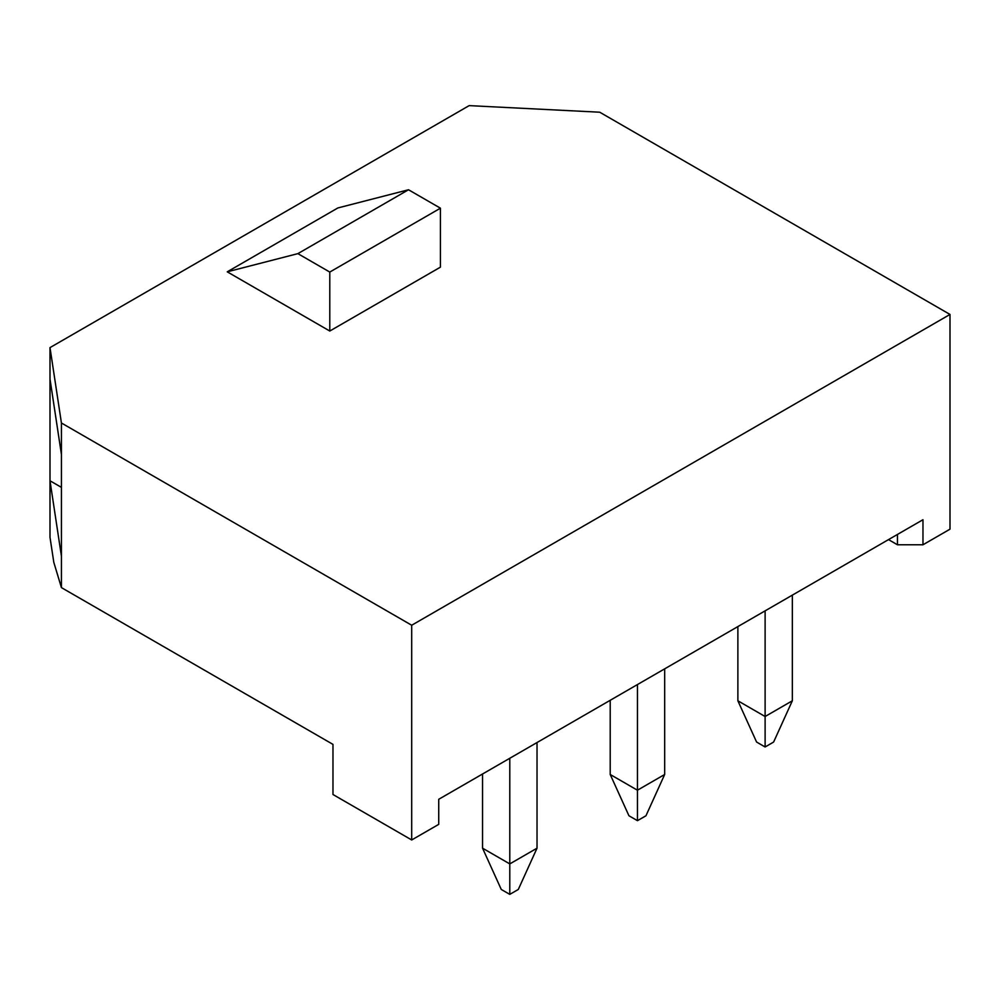 <?xml version="1.0" encoding="UTF-8"?>
<svg xmlns="http://www.w3.org/2000/svg" width="1000" height="1000" viewBox="0 0 1000 1000"><rect width="100%" height="100%" fill="white"/><g stroke="black" fill="none" stroke-linecap="round" stroke-linejoin="round"><path stroke-width="1.5" d="M61.425 587.612L53.8 562.325L50 537.288L50 480.775L61.425 556.163L61.425 587.612L332.975 744.388L332.975 794.513L411.7 839.963L411.7 625.237L61.425 423L61.425 556.163M897.45 534.462L897.45 544.775L922.975 544.775L922.975 519.712L438.725 799.3L438.725 824.362L411.7 839.963M61.425 423L50 347.612L469.15 105.625L599.725 112.212L950 314.45L950 529.175L922.975 544.775M50 347.612L50 379.062L61.425 454.45M50 379.062L50 480.775L61.425 487.375M411.7 625.237L950 314.45M227.237 271.825L337.875 207.95L408.512 189.762L297.875 253.637L227.237 271.825L329.787 331.037L440.425 267.15L440.425 208.188L408.512 189.762M329.787 331.037L329.787 272.062L440.425 208.188M329.787 272.062L297.875 253.637M888.512 539.612L897.45 544.775M482.55 773.988L482.55 848.188L509.787 863.913L509.787 758.275M537.025 848.188L518.3 889.463L509.787 894.375L509.787 863.913L537.025 848.188L537.025 742.55M509.787 894.375L501.275 889.463L482.55 848.188M610.212 700.288L610.212 774.488L637.45 790.212L637.45 684.562M664.675 774.488L645.962 815.763L637.45 820.675L637.45 790.212L664.675 774.488L664.675 668.838M637.45 820.675L628.938 815.763L610.212 774.488M737.875 626.587L737.875 700.788L765.113 716.513L765.113 610.862M792.337 700.788L773.612 742.062L765.113 746.975L765.113 716.513L792.337 700.788L792.337 595.138M765.113 746.975L756.6 742.062L737.875 700.788"/></g></svg>
